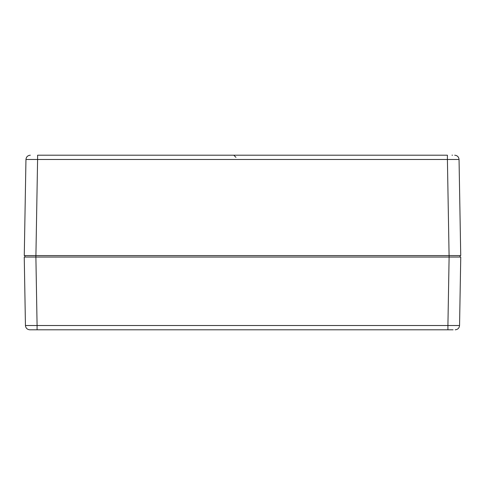 <?xml version="1.0" encoding="UTF-8"?>
<svg xmlns="http://www.w3.org/2000/svg" width="485" height="485" viewBox="0 0 485 485"><rect width="100%" height="100%" fill="white"/><g stroke="black" fill="none" stroke-linecap="round" stroke-linejoin="round"><path stroke-width="0.73" d="M452.517 155.2L452.002 155.2M24.274 255.595L460.726 255.595L459.046 159.486C458.755 156.879 457.3 155.449 454.681 155.2C457.3 155.449 458.755 156.879 459.046 159.486L447.406 159.486L447.406 155.2L37.594 155.2L37.594 159.486L25.954 159.486C26.245 156.879 27.7 155.449 30.319 155.2C27.7 155.449 26.245 156.879 25.954 159.486L24.274 255.595L25.954 159.486M452.675 329.8L447.916 329.8L447.916 325.514L459.556 325.514L460.75 257.05L24.977 257.05L24.959 255.595L35.89 255.595L35.89 257.05L24.25 257.05L25.444 325.514L37.084 325.514L37.084 329.8L453.087 329.8M449.11 257.05L449.11 255.595L460.041 255.595L460.022 257.05L449.11 257.05L447.916 325.514L37.084 325.514L35.89 257.05M29.809 329.8C27.196 329.551 25.741 328.121 25.444 325.514C25.741 328.121 27.196 329.551 29.809 329.8L37.084 329.8M459.556 325.514C459.259 328.121 457.804 329.551 455.191 329.8C457.804 329.551 459.259 328.121 459.556 325.514M35.914 255.595L37.594 159.486L447.406 159.486L449.086 255.595M459.046 159.486C458.755 156.879 457.3 155.449 454.681 155.2M235.971 157.364L233.788 155.2"/></g></svg>

